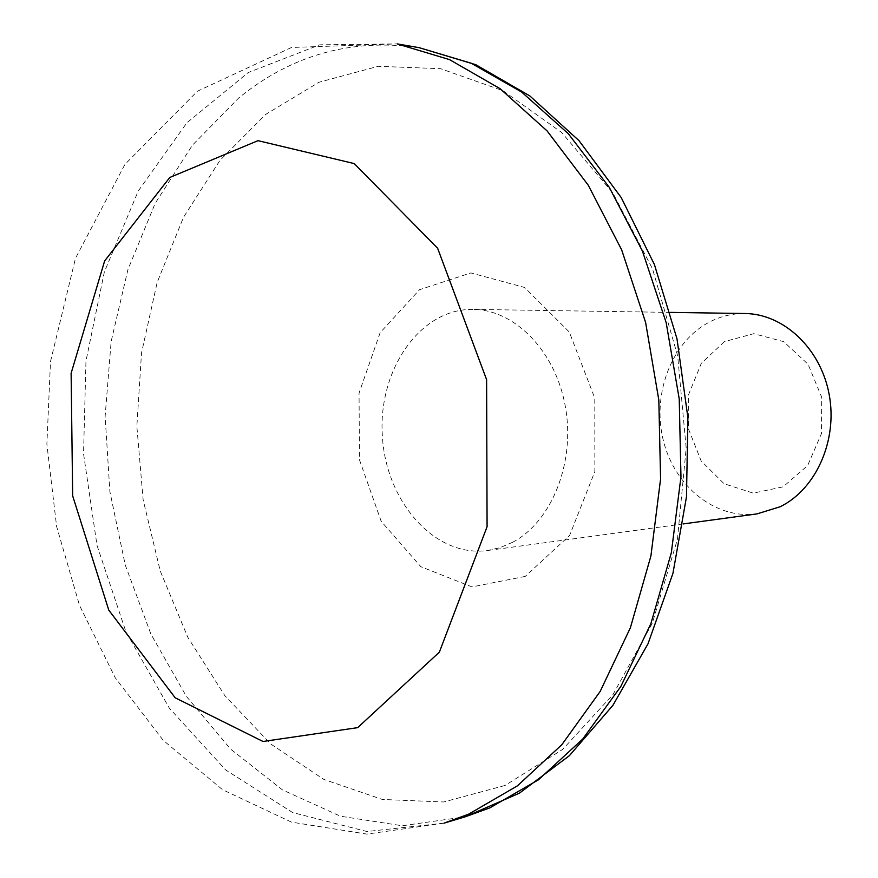 <?xml version="1.0" encoding="UTF-8"?>
<svg xmlns="http://www.w3.org/2000/svg" width="878" height="878" viewBox="0 0 878 878"><rect width="100%" height="100%" fill="white"/><g stroke="black" fill="none" stroke-linecap="round" stroke-linejoin="round"><path stroke-width="0.66" stroke-dasharray="4.39 3.29" d="M744.95 313.523C731.253 313.413 718.402 316.815 706.373 323.752C669.936 344.867 651.75 396.527 663.647 441.722C675.248 487.016 715.724 519.524 756.968 513.904M512.631 542.275L500.284 547.576L487.488 550.517C434.895 557.782 385.804 501.645 382.347 435.828C377.913 370.066 419.936 308.463 473.022 309.385C514.969 309.627 555.917 351.452 565.476 407.282C575.32 463.024 551.549 521.839 512.631 542.275M525.209 576.418L472.002 586.91L420.88 566.727L381.184 521.312L359.453 459.776L359.047 393.07L380.13 332.707L419.574 289.674L470.893 272.926L524.539 287.435L569.295 332.027L594.801 398.217L594.856 471.563L569.559 535.525L525.209 576.418M724.394 341.619L701.292 363.371L688.626 394.529L688.582 429.177L701.127 460.906L724.076 483.745L753.258 493.14L783.121 486.829L807.617 465.603L821.501 433.512L821.665 397.163L808.045 364.238L783.648 341.619L753.719 333.695L724.394 341.619M419.212 47.686C351.826 38.061 291.639 54.842 238.651 98.029L192.348 145.287L155.143 203.4L127.903 269.678L111.144 341.487L105.13 416.282L109.882 491.614L125.258 565.026L150.906 634.081L186.29 696.265L230.53 749.055L282.453 789.871L340.423 816.2L402.289 825.77L465.351 816.77M504.982 785.481L443.697 801.976L382.325 799.452L323.85 779.423L270.731 744.006L224.889 695.705L187.716 637.143L160.246 570.974L143.147 499.834L136.847 426.291L141.523 352.956L157.162 282.398L183.491 217.305L219.95 160.4L265.584 114.469L318.988 82.258L378.199 66.3L440.613 68.693L503.039 90.73L561.755 132.578L612.855 192.94L652.53 268.877L677.662 355.842L686.179 448.087L677.443 539.268L652.321 623.182L613.009 694.542L562.666 749.406L504.982 785.481M443.939 823.169L366.927 831.521L292.648 812.556L225.657 769.94L169.3 708.107L125.916 631.721L97.019 545.425L83.542 453.75L85.967 361.121L104.339 272.004L138.274 190.976L186.838 122.843L248.254 72.523L319.724 44.822L397.185 43.9L291.529 47.467L197.385 91.246L124.906 164.427L75.497 258.242L50.507 361.506L46.874 444.191L56.62 526.493L79.514 605.392L115.216 677.739L163.198 740.319L222.54 789.695L291.485 822.126L366.861 834.1L443.939 823.169M670.441 312.392L473.022 309.385M683.128 523.936L487.488 550.517"/><path stroke-width="1.32" d="M683.128 523.936L756.968 513.904L780.136 506.749C815.958 489.287 837.842 440.504 829.172 394.518C820.754 348.456 783.637 313.819 744.95 313.523L670.441 312.392M357.675 727.642L263.005 741.482L175.183 697.79L108.784 610.133L72.665 495.861L71.118 373.293L104.636 260.931L169.783 177.477L257.989 140.667L354.196 163.571L437.617 248.222L486.61 379.68L487.081 526.69L439.351 652.178L357.675 727.642M465.351 816.77L489.935 807.826L538.423 779.807L582.718 739.056L620.823 686.464L650.894 623.621L671.319 552.789L680.966 476.809L679.232 398.941L666.161 322.588L642.422 251.064L609.255 187.31L568.34 133.73L521.653 92.047L471.266 63.249L419.212 47.686L397.185 43.9L449.47 59.594L500.131 88.711L547.093 130.921L588.271 185.225L621.668 249.868L645.604 322.424L658.807 399.885L660.585 478.894L650.916 555.961L630.382 627.77L600.157 691.458L561.843 744.698L517.34 785.898L468.632 814.169L443.939 823.169L465.351 816.77L519.447 793.141L569.383 755.673L612.91 705.352L647.997 643.815L672.943 573.356L686.486 496.816L687.88 417.5L677.015 338.919L654.417 264.541L621.218 197.572L579.03 140.678L529.807 95.911L475.744 64.687L419.212 47.686"/></g></svg>
